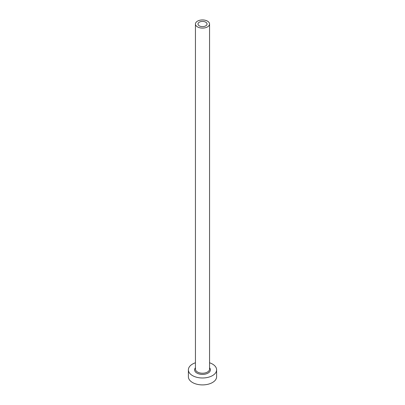 <?xml version="1.0" encoding="UTF-8"?>
<svg xmlns="http://www.w3.org/2000/svg" width="405" height="405" viewBox="0 0 405 405"><rect width="100%" height="100%" fill="white"/><g stroke="black" fill="none" stroke-linecap="round" stroke-linejoin="round"><path stroke-width="0.61" d="M205.694 22.169A4.516 2.607 0 0 0 200.769 21.607A4.516 2.607 0 0 0 197.984 24.016A4.516 2.607 0 0 0 199.306 25.859A4.516 2.607 0 0 0 204.231 26.426A4.516 2.607 0 0 0 207.016 24.016A4.516 2.607 0 0 0 205.694 22.169M197.508 26.897A7.057 4.075 0 0 0 205.203 27.783A7.057 4.075 0 0 0 209.557 24.016A7.057 4.075 0 0 0 207.492 21.136A7.057 4.075 0 0 0 199.797 20.25A7.057 4.075 0 0 0 195.443 24.016A7.057 4.075 0 0 0 197.508 26.897M195.443 362.779A14.119 8.151 0 0 0 188.381 369.841A14.119 8.151 0 0 0 192.517 375.602A14.119 8.151 0 0 0 207.902 377.369A14.119 8.151 0 0 0 216.619 369.841A14.119 8.151 0 0 0 212.483 364.075A14.119 8.151 0 0 0 209.557 362.779M188.381 369.841L188.381 376.756A14.119 8.151 0 0 0 192.517 382.517A14.119 8.151 0 0 0 207.902 384.284A14.119 8.151 0 0 0 216.619 376.756L216.619 369.841M209.557 367.786A7.908 4.566 180 0 1 207.132 373.537A7.908 4.566 180 0 1 196.911 373.066A7.908 4.566 180 0 1 195.443 367.786M195.443 24.016L195.443 369.147A7.057 4.075 0 0 0 197.508 372.028A7.057 4.075 0 0 0 205.203 372.914A7.057 4.075 0 0 0 209.557 369.147L209.557 24.016"/></g></svg>
